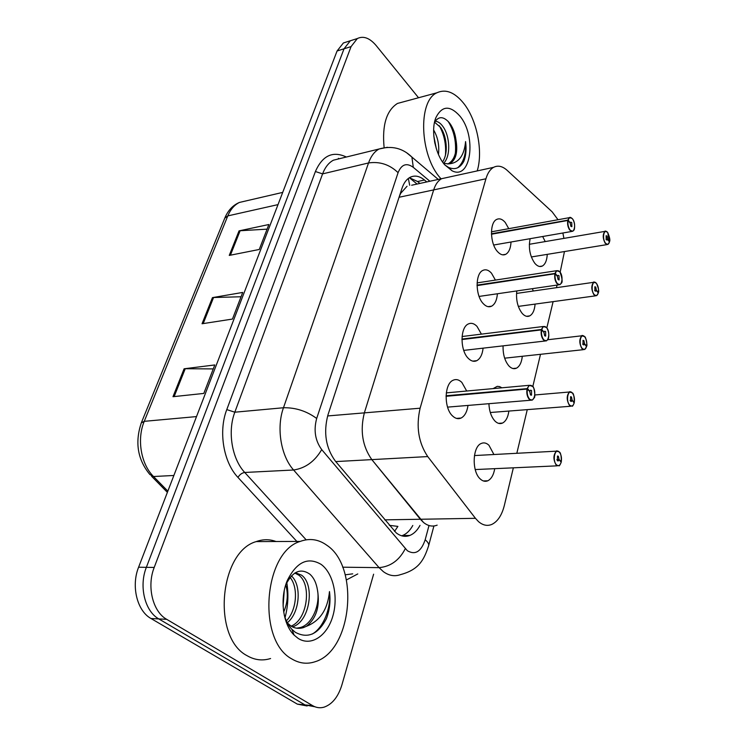<?xml version="1.0" encoding="UTF-8"?>
<svg xmlns="http://www.w3.org/2000/svg" width="745" height="745" viewBox="0 0 745 745"><rect width="100%" height="100%" fill="white"/><g stroke="black" fill="none" stroke-linecap="round" stroke-linejoin="round"><path stroke-width="1.12" d="M483.095 348.157C482.36 354.555 480.255 358.727 476.781 360.673C473.978 361.958 471.166 361.204 468.335 358.401C459.972 350.569 460.01 327.325 468.326 323.973C471.25 322.622 474.146 323.432 477.024 326.412L481.41 334.142M497.409 293.763C496.887 300.105 494.959 304.239 491.644 306.167C488.869 307.471 486.066 306.614 483.216 303.597C475.338 295.653 475.114 273.648 482.816 270.435C485.703 269.075 488.59 269.988 491.476 273.173L495.416 280.092M511.023 242.013C510.67 248.299 508.919 252.406 505.753 254.306C503.024 255.61 500.23 254.66 497.381 251.456C489.94 243.429 489.493 222.522 496.654 219.44C499.485 218.089 502.354 219.095 505.25 222.466L508.761 228.668M468 405.429C467.041 411.873 464.75 416.083 461.108 418.038C458.287 419.295 455.474 418.643 452.681 416.064C443.778 408.39 444.141 383.75 453.118 380.248C456.07 378.916 458.976 379.633 461.826 382.39L466.705 391.023M508.882 411.063C508.006 417.265 505.883 421.27 502.521 423.067C500.016 424.166 497.52 423.523 495.034 421.13C491.328 417.107 489.288 411.296 488.906 403.697M493.153 388.601L497.241 386.338L499.578 386.581L501.888 387.81M522.31 356.268C521.63 362.424 519.684 366.391 516.471 368.17C513.976 369.297 511.47 368.561 508.947 365.981C504.812 361.027 502.856 354.322 503.08 345.857M535.087 304.1C534.584 310.19 532.796 314.12 529.723 315.889C527.246 317.035 524.741 316.215 522.208 313.431C517.663 307.452 515.866 299.956 516.797 290.941M547.258 254.362C546.914 260.396 545.275 264.298 542.341 266.04C539.892 267.185 537.396 266.282 534.845 263.33C529.881 256.131 528.317 247.917 530.142 238.689M494.736 468.67C493.637 474.938 491.337 478.97 487.826 480.776C485.321 481.838 482.853 481.279 480.413 479.11C471.669 471.939 472.349 446.674 481.279 443.452C483.896 442.325 486.457 442.93 488.953 445.268L493.926 454.515M411.65 185.235L441.655 178.679C438.116 180.625 435.453 184.36 433.683 189.9L364.352 412.87C359.919 430.638 362.415 446.218 371.82 459.618L423.514 522.468C427.984 526.054 432.528 526.948 437.157 525.141C432.528 526.948 427.984 526.054 423.514 522.468L420.357 519.256L475.45 518.315L478.541 521.64C482.918 525.346 487.342 526.268 491.821 524.415C497.697 521.565 501.888 515.205 504.374 505.315L513.352 467.823M557.996 219.719L552.129 211.813L507.177 170.363C502.456 166.126 497.921 165.12 493.581 167.336C490.163 169.292 487.612 173.101 485.936 178.781L420.115 408.204C415.924 426.559 418.466 442.679 427.732 456.573L475.45 518.315M560.165 272.167L564.459 251.549M563.909 238.391L562.885 232.999M516.825 453.286L527.274 409.629M532.796 386.553L540.507 354.303M546.839 327.856L553.107 301.641M556.45 287.672L557.074 285.074M542.677 236.51L545.219 241.576M532.34 288.678L533.29 291.016M493.581 167.336L441.655 178.679C438.116 180.625 435.453 184.36 433.683 189.9L364.352 412.87C359.919 430.638 362.415 446.218 371.82 459.618L420.357 519.256L384.727 519.861M389.328 525.327L397.895 526.398L394.552 531.399M407.04 186.241L400.698 193.327L399.339 196.438M373.618 574.199L341.918 684.86C338.239 696.808 332.307 704.239 324.112 707.145C320.154 708.281 316.336 707.797 312.686 705.683L166.675 619.318C152.734 611.654 146.607 586.445 154.206 567.448L351.072 46.6L344.041 48.797L350.336 40.761L354.266 39.513L350.336 40.761L344.041 48.797L146.355 567.336L344.041 48.797L337.075 50.986L343.389 42.968L347.338 41.711M166.675 619.318L158.806 618.918C144.856 611.3 138.738 586.231 146.355 567.336C138.738 586.231 144.856 611.3 158.806 618.918L304.966 704.9L158.806 618.918L151.012 618.518C137.061 610.937 130.962 586.017 138.598 567.224L337.075 50.986M314.828 706.744L304.966 704.9L314.828 706.744M286.704 582.078C288.743 594.072 288.157 606.048 284.944 618.005M307.154 705.971L297.329 704.127L151.012 618.518M184.108 368.784L214.784 364.948L203.813 393.425L172.989 396.703L184.108 368.784L185.235 368.719L174.153 396.573M239.043 230.875L268.871 224.515L259.26 249.473L229.264 255.414L239.043 230.875L240.132 230.736L230.41 255.19M212.455 297.618L242.712 292.431L232.459 319.065L202.044 323.758L212.455 297.618L213.564 297.516L203.199 323.581M241.045 296.761L213.564 297.516M267.092 229.153L240.132 230.736M213.256 368.915L185.235 368.719M426.764 181.929L424.473 180.02C419.5 175.969 414.695 175.075 410.067 177.329C406.5 179.266 403.809 182.925 401.993 188.308L327.93 414.993C323.321 432.538 325.798 447.922 335.371 461.136L396.238 532.899C400.67 536.325 405.206 537.182 409.825 535.45C413.875 533.802 417.274 530.44 420.022 525.374M412.795 525.467C410.029 530.514 406.621 533.858 402.551 535.506L401.667 535.813M351.072 46.6L357.33 38.544C363.42 35.639 369.678 37.958 376.113 45.501L418.541 97.753M417.07 184.052L409.396 177.71L417.591 181.529L419.891 183.428M560.817 461.732L561.302 461.602C561.851 457.616 561.181 454.45 559.299 452.075C555.053 447.289 552.045 460.717 556.478 464.843C558.536 466.5 560.1 465.606 561.181 462.151L561.153 462.282M561.181 462.151L559.029 459.73L558.303 460.876L557.409 460.643L557.474 456.014L558.378 456.247L559.076 459.535L556.85 459.646M559.076 459.535L561.302 461.602M559.029 459.73L556.915 459.833M533.737 398.528L532.284 400.093L529.22 399.283C527.134 396.629 526.408 393.22 527.041 389.058L527.386 389.16C526.78 393.183 527.479 396.48 529.49 399.041C533.997 404.144 537.126 390.883 532.526 386.348C530.375 384.457 528.708 385.212 527.525 388.611L446.059 395.763M527.525 388.611L529.816 391.274L530.505 390.212L531.539 390.492L531.511 395.139L530.487 394.869L529.769 391.47L527.386 389.16M527.041 389.058L446.041 396.303M573.874 402.496L574.293 402.347C574.814 398.538 574.162 395.427 572.346 393.006C568.277 388.071 565.427 400.81 569.674 405.122C571.648 406.872 573.147 406.118 574.181 402.868L574.144 402.998M574.181 402.868L572.104 400.372L571.462 401.406L570.558 401.136L570.568 396.694L571.48 396.964L572.151 400.186L570.093 400.354M572.151 400.186L574.293 402.347M572.104 400.372L570.167 400.521M586.268 346.22L586.632 346.043C587.116 342.411 586.492 339.357 584.75 336.889C580.83 331.832 578.12 343.939 582.208 348.409C584.099 350.234 585.542 349.619 586.52 346.546L586.483 346.686M586.52 346.546L584.536 343.985L583.95 344.926L583.046 344.618L583.009 340.344L583.922 340.651L584.574 343.808L582.683 344.022M584.574 343.808L586.632 346.043M584.536 343.985L582.758 344.181M598.049 292.683L598.365 292.496C598.831 289.013 598.226 286.024 596.54 283.51C592.769 278.351 590.189 289.87 594.119 294.471C595.944 296.37 597.332 295.877 598.263 292.971L598.226 293.12M598.263 292.971L596.345 290.354L595.823 291.211L594.92 290.867L594.845 286.751L595.758 287.086L596.382 290.196L594.65 290.438M596.382 290.196L598.365 292.496M596.345 290.354L594.734 290.587M609.261 241.687L607.78 232.673C604.139 227.43 601.681 238.4 605.471 243.121C607.231 245.086 608.553 244.695 609.447 241.957L609.41 242.106M609.447 241.957L607.603 239.294L607.128 240.058L606.225 239.685L606.123 235.709L607.026 236.081L607.631 239.136L606.048 239.396M607.631 239.136L609.55 241.501M607.603 239.294L606.123 239.536M547.826 339.375L546.504 340.847L543.44 339.906C541.438 337.206 540.74 333.862 541.336 329.895L541.671 329.998C541.093 333.835 541.773 337.057 543.701 339.673C548.022 344.916 550.993 332.344 546.588 327.642C544.521 325.667 542.919 326.273 541.801 329.467L461.937 339.059M541.801 329.467L543.999 332.205L544.614 331.246L545.647 331.572L545.675 336.032L544.651 335.716L543.952 332.391L541.671 329.998M541.336 329.895L461.937 339.562M561.19 283.277L559.979 284.655L556.925 283.594C555.006 280.846 554.327 277.568 554.895 273.778L555.221 273.871C554.68 277.54 555.332 280.707 557.186 283.361C561.33 288.725 564.151 276.786 559.923 271.934C557.94 269.886 556.413 270.37 555.342 273.378L477.042 285.13M555.342 273.378L557.446 276.171L558.005 275.305L559.029 275.669L559.104 279.962L558.089 279.608L557.409 276.339L555.221 273.871M554.895 273.778L477.051 285.605M573.874 229.982L572.765 231.285L569.739 230.103C567.895 227.309 567.234 224.105 567.764 220.473L568.09 220.567C567.578 224.077 568.212 227.178 569.99 229.879C573.976 235.346 576.667 223.984 572.588 219.011C570.689 216.897 569.227 217.261 568.202 220.092L491.43 233.781M568.202 220.092L570.232 222.941L570.726 222.159L571.741 222.559L571.862 226.703L570.847 226.303L570.195 223.1L568.09 220.567M567.764 220.473L491.449 234.228M326.925 545.321C359.826 566.852 352.255 650.925 315.014 661.756C307.061 664.391 299.322 663.441 291.789 658.915C256.643 640.421 263.898 551.822 300.216 541.419C309.678 537.964 318.581 539.268 326.925 545.321M270.584 658.515C262.519 661.048 254.688 660.107 247.098 655.693C211.692 637.646 219.421 551.738 256.206 541.596C262.957 539.147 269.56 539.119 276.013 541.513M291.081 626.154C307.918 619.468 311.699 583.866 298.661 575.075L294.824 573.063M292.45 626.89C310.283 621.684 315.005 584.257 301.483 575.121L295.374 572.728M286.173 621.935L291.165 626.2C294.899 628.417 298.931 628.901 303.252 627.672L306.484 626.275C320.043 620.967 327.716 609.391 329.476 591.577C330.715 601.038 329.681 610.099 326.375 618.76C318.068 634.386 307.741 638.912 295.374 632.328L291.9 629.32L294.135 635.122C282.755 624.236 279.561 598.207 287.393 580.327C296.622 561.991 307.834 556.664 321.048 564.337C333.266 573.035 338.593 597.006 332.736 616.441C327.055 635.979 311.01 646.735 298.14 638.39L294.135 635.122M285.95 621.283C296.901 610.704 298.54 587.414 290.084 577.44M287.086 622.932C300.021 612.893 301.855 585.011 291.416 575.913M283.1 606.113L284.245 590.683M283.696 612.045C287.663 602.677 288.343 593.625 285.726 584.9M296.631 628.184L300.393 627.523C312.22 624.412 320.35 604.661 317.463 590.021C316.336 582.962 313.794 577.673 309.836 574.162C300.598 567.811 292.608 571.331 285.847 584.723L287.393 580.327M284.227 614.988C285.894 620.855 288.455 625.632 291.9 629.32M317.463 590.021C320.145 606.113 316.485 618.201 306.484 626.275M293.12 634.051L293.903 634.526M312.229 634.06C323.544 627.784 331.348 607.566 329.476 591.577M441.031 178.819L440.5 178.204C419.798 155.668 417.666 101.031 436.905 92.79C445.752 88.73 454.674 92.231 463.669 103.322C477.033 120.01 483.272 151.458 477.21 170.912M442.586 162.019C445.137 157.959 446.367 153.004 446.274 147.156C446.013 139.334 444.141 132.768 440.658 127.469L434.586 122.217M444.765 164.896L448.471 167.374C454.906 170.167 460 168.193 463.744 161.451C465.97 155.956 466.584 149.326 465.578 141.578C464.237 155.761 458.603 163.192 448.676 163.872L443.545 163.351C451.032 156.18 449.924 136.354 443.163 126.846C440.649 123.214 437.976 121.361 435.164 121.267M436.319 148.693L433.813 135.981M438.46 154.466C439.476 145.405 437.864 137.257 433.637 130.021M444.663 164.766C435.033 153.749 430.629 130.273 435.881 117.663C441.934 105.66 449.896 105.082 459.767 115.941C476.958 136.009 471.063 180.746 452.047 170.782L444.663 164.766M447.689 164.002L448.211 163.779C453.333 160.864 456.033 154.783 456.331 145.536L455.949 139.771C455.121 133.737 453.305 128.596 450.511 124.341L449.459 122.897C443.573 116.145 438.591 115.969 434.503 122.385M455.949 139.771C457.952 151.524 456.136 159.356 450.492 163.257L448.676 163.872M384.094 147.361C382.017 125.141 386.478 110.502 397.458 103.443L404.116 101.646M435.015 143.794L434.531 141.345M445.435 155.267C446.311 144.549 444.262 134.677 439.271 125.672M455.363 153.461C456.359 141.326 453.928 130.599 448.062 121.277M457.691 167.774C463.725 162.401 466.351 153.666 465.578 141.578M335.744 461.583L427.732 456.573M327.632 415.943L420.115 408.204M399.069 197.267L485.936 178.781M408.335 178.446L409.685 185.282M141.392 422.657L224.767 218.164L227.793 215.901L144.251 421.335L141.299 422.899C134.761 442.428 137.62 459.628 149.857 474.5L153.517 476.511L167.849 491.141M247.154 200.647L239.406 202.444C234.368 204.94 230.494 209.429 227.793 215.901L278.015 204.614M196.512 416.585L144.251 421.335C136.698 439.094 140.926 464.135 153.517 476.511L173.874 475.478M297.329 704.127L312.686 705.683M138.598 567.224L154.206 567.448M429.884 181.249L413.298 167.346C406.612 162.522 401.536 164.3 398.081 172.663L316.681 418.466C313.515 430.275 315.191 440.658 321.71 449.598L407.347 550.723C415.188 555.323 421.13 551.673 425.172 539.78L429.008 525.523M428.533 546.122L428.701 545.48C423.905 560.361 418.681 569.757 400.456 574.637C394.617 576.704 388.909 575.699 383.321 571.62L379.093 567.643L342.653 567.196M433.907 525.989L428.701 545.48C428.897 543.785 427.723 541.885 425.172 539.78M357.768 573.939L346.434 579.936M345.196 574.805L352.711 573.855M296.845 541.429L237.953 477.405C223.425 462.226 218.304 431.318 226.778 409.601L315.405 171.527C322.464 155.509 332.782 150.676 346.36 157.018M338.398 158.34L339.226 158.769M405.28 548.693C399.329 560.268 390.603 566.582 379.093 567.643L293.604 470.002L244.742 472.47L306.148 539.808M321.71 449.598C314.781 461.425 305.413 468.223 293.604 470.002C280.856 455.987 276.218 427.658 283.472 407.748L234.824 412.199C227.374 431.513 231.909 458.92 244.742 472.47C241.995 472.889 239.732 474.528 237.953 477.405M316.681 418.466C306.642 411.082 295.569 407.506 283.472 407.748L368.533 162.95L322.594 173.883L234.824 412.199L226.778 409.601M398.081 172.663C389.654 164.552 379.801 161.311 368.533 162.95C370.954 156.18 374.474 151.524 379.084 149L387.4 147.286M340.8 158.378L333.425 160.184C328.713 162.699 325.099 167.271 322.594 173.883L315.405 171.527M406.938 153.004L411.901 157.083L413.298 167.346M417.591 181.529L424.473 180.02M560.24 464.405L558.899 465.755L556.208 465.076C553.116 459.637 553.172 455.009 556.403 451.172L559.132 451.87M527.181 388.49L529.267 385.305L532.619 386.441M573.361 404.861L572.123 406.137L569.413 405.345C566.47 400.037 566.479 395.586 569.441 392L572.188 392.82M585.803 348.315L584.667 349.526L581.947 348.632C579.154 343.436 579.116 339.152 581.836 335.79L584.462 336.582M597.639 294.545L596.587 295.7L593.877 294.685C591.213 289.6 591.139 285.475 593.644 282.318L596.056 282.979M608.889 243.364L607.92 244.453L605.229 243.336C602.686 238.353 602.575 234.368 604.893 231.388L607.11 231.946M541.466 329.355L543.319 326.496L546.402 327.437M555.016 273.257L556.673 270.686L559.486 271.459M567.886 219.98L569.376 217.661L571.937 218.304M487.826 480.776L483.337 480.944M542.341 266.04L539.566 266.477M529.723 315.889L526.594 316.299M516.471 368.17L512.933 368.533M502.521 423.067L498.535 423.346M461.108 418.038L456.48 418.392M505.753 254.306L502.624 254.837M491.644 306.167L488.077 306.661M476.781 360.673L472.721 361.12M224.888 217.857C228.044 210.369 232.887 205.238 239.406 202.444L282.709 192.396M167.383 492.361L151.561 476.232M343.389 42.968L357.33 38.544M402.551 535.506L409.825 535.45M438.246 179.424L411.901 157.083C402.7 148.106 391.768 145.415 379.084 149L341.154 158.294M474.435 455.558L556.403 451.172C556.282 450.567 557.241 450.827 559.29 451.964C560.64 452.476 561.32 455.698 561.339 461.649M557.307 465.83L475.208 469.555M558.303 460.876L557.772 460.904M558.899 465.755C559.15 466.379 559.923 465.206 561.208 462.226M532.284 400.093L534.184 397.783C535.748 397.877 534.044 385.5 532.526 386.236L529.267 385.305L446.292 392.885M530.636 400.233L447.568 407.124M531.511 395.139L530.971 395.185M534.836 394.971L569.441 392C569.45 391.349 570.419 391.647 572.346 392.904C573.566 393.239 574.218 396.396 574.321 402.402M570.707 406.249L490.303 412.507M571.462 401.406L570.987 401.443M572.123 406.137C572.374 406.668 573.073 405.606 574.199 402.943M547.696 339.748L581.836 335.79C581.733 335.092 582.702 335.427 584.741 336.796C585.607 335.837 587.684 346.127 586.66 346.108M583.419 349.666L504.654 358.187M584.667 349.526L586.548 346.621M516.536 293.428L593.644 282.318C593.439 281.573 594.408 281.936 596.54 283.426C598.542 288.287 599.157 291.332 598.393 292.562M595.479 295.849L518.324 306.391M596.587 295.7L598.291 293.055M529.322 244.295L604.893 231.388C604.94 230.671 605.899 231.071 607.771 232.598C609.68 237.273 610.276 240.263 609.568 241.566M606.952 244.611L531.343 256.96M607.92 244.453L609.466 242.032M546.504 340.847L547.929 339.357C548.376 339.497 550.248 333.313 546.579 327.539L543.319 326.496L462.077 336.526M545.061 341.014L463.735 350.392M545.675 336.032L545.2 336.088M559.979 284.655L561.246 283.314C562.773 282.383 562.326 278.565 559.914 271.851L556.673 270.686L477.107 282.895M558.713 284.841L479.091 296.426M572.765 231.285L573.874 230.14C574.414 230.522 575.792 223.807 572.588 218.937C571.005 217.419 569.934 216.991 569.376 217.661L491.43 231.816M571.657 231.472L493.684 245.021M303.252 627.672L300.393 627.523M300.216 541.419L256.206 541.596M435.061 120.113L435.881 117.663M448.471 167.374L452.047 170.782M450.492 163.257L448.211 163.779M436.905 92.79L397.458 103.443"/></g></svg>
